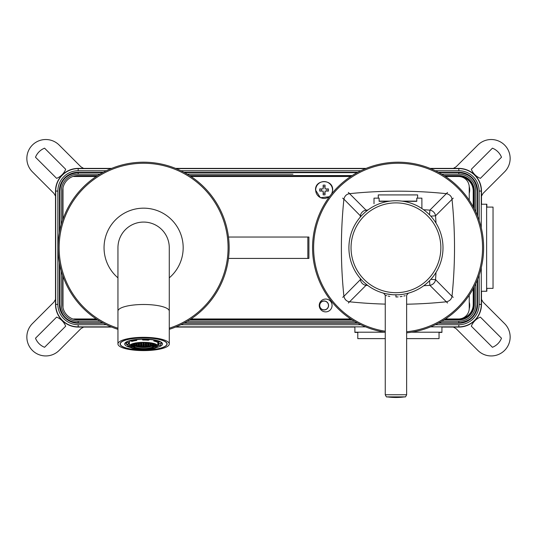 <?xml version="1.0" encoding="UTF-8"?>
<svg xmlns="http://www.w3.org/2000/svg" width="537" height="537" viewBox="0 0 537 537"><rect width="100%" height="100%" fill="white"/><g stroke="black" fill="none" stroke-linecap="round" stroke-linejoin="round"><path stroke-width="0.81" d="M481.488 196.086L483.072 193.374L504.605 171.833A18.929 18.929 0 0 0 498.464 140.963A18.929 18.929 0 0 0 477.836 145.064L456.088 166.812L453.376 168.396M492.436 148.172A16.251 16.251 0 0 1 501.498 157.24L480.387 178.351A16.251 16.251 0 0 1 471.318 169.289L492.436 148.172M486.837 207.316L486.837 204.214L481.488 204.214L481.488 191.065A22.661 22.661 0 0 0 458.826 168.396L430.077 168.396M366.106 168.396L175.599 168.396M111.629 168.396L78.174 168.396A22.661 22.661 0 0 0 55.512 191.065L55.512 304.398A22.661 22.661 0 0 0 78.174 327.067L111.629 327.067M351.023 319.159L325.704 319.159M322.495 319.159L190.675 319.159M96.546 319.159L81.919 319.159M78.711 319.159L78.174 319.159A14.754 14.754 0 0 1 75.804 318.965M354.897 332.416L354.897 327.067L354.897 332.416L357.998 332.416M175.599 327.067L354.897 327.067M458.289 176.304L458.826 176.304A14.754 14.754 0 0 1 473.58 191.065L473.58 207.504M75.804 176.498A14.754 14.754 0 0 1 78.174 176.304L78.711 176.304M81.919 176.304L96.546 176.304M190.675 176.304L322.495 176.304M325.704 176.304L351.023 176.304M445.153 176.304L455.081 176.304M473.58 287.96L473.58 304.398A14.754 14.754 0 0 1 458.826 319.159L458.289 319.159M455.081 319.159L445.153 319.159M486.837 291.249L481.488 291.249L486.837 291.249L486.837 288.147M438.83 332.416L441.931 332.416L441.931 327.067L458.826 327.067A22.661 22.661 0 0 0 481.488 304.398L481.488 291.249M441.931 332.416L441.931 327.067M83.624 327.067L80.912 328.651L59.164 350.399A18.929 18.929 0 0 1 26.85 337.014A18.929 18.929 0 0 1 32.395 323.63L53.928 302.089L55.512 299.384M44.564 347.291A16.251 16.251 0 0 1 35.502 338.223L56.613 317.112A16.251 16.251 0 0 1 65.682 326.181L44.564 347.291M83.624 168.396L80.912 166.812L59.164 145.064A18.929 18.929 0 0 0 26.85 158.449A18.929 18.929 0 0 0 32.395 171.833L53.928 193.374L55.512 196.086M65.682 169.289A16.251 16.251 0 0 1 56.613 178.351L35.502 157.24A16.251 16.251 0 0 1 44.564 148.172L65.682 169.289M481.488 299.384L483.072 302.089L504.605 323.63A18.929 18.929 0 0 1 498.464 354.501A18.929 18.929 0 0 1 477.836 350.399L456.088 328.651L453.376 327.067M471.318 326.181A16.251 16.251 0 0 1 480.387 317.112L501.498 338.223A16.251 16.251 0 0 1 492.436 347.291L471.318 326.181M486.837 204.214L481.488 204.214M461.484 318.555A14.405 14.405 0 0 0 473.225 304.398L473.225 288.617M473.225 206.846L473.225 191.065A14.405 14.405 0 0 0 461.484 176.908M469.224 186.547A13.002 13.002 0 0 1 469.244 193.367M469.244 302.096A13.002 13.002 0 0 1 469.224 308.916M324.1 309.849A4.383 4.383 0 0 1 319.723 305.472A4.383 4.383 0 0 1 324.1 301.089A4.383 4.383 0 0 1 328.483 305.472A4.383 4.383 0 0 1 324.1 309.849M357.783 332.416L357.783 338.619L385.257 338.619M406.643 338.619L439.044 338.619L439.044 332.416M486.837 288.362L493.04 288.362L493.04 207.101L486.837 207.101M407.737 293.33L407.341 293.43M407.221 293.464L406.18 293.705M405.187 293.914L404.609 294.028M402.696 294.343L400.562 294.605M398.279 294.773L393.628 294.773M386.271 293.826L387.761 294.115M391.345 294.605L389.204 294.343M387.298 294.028L386.64 293.9M385.727 293.705L384.693 293.464M384.566 293.43L384.17 293.33M395.95 294.833A47.048 47.048 0 0 1 348.909 247.785A47.048 47.048 0 0 1 395.95 200.737A47.048 47.048 0 0 1 442.998 247.785A47.048 47.048 0 0 1 395.95 294.833A47.048 47.048 0 0 1 348.909 247.785A47.048 47.048 0 0 1 395.95 200.737A47.048 47.048 0 0 1 442.998 247.785A47.048 47.048 0 0 1 395.95 294.833L395.95 296.968C382.257 295.142 382.257 295.142 395.95 296.968C409.65 295.142 409.65 295.142 395.95 296.968M385.848 295.451L386.727 295.706M388.157 296.075L389.795 296.411M396.084 296.968L398.098 296.901M400.172 296.706L402.112 296.411M403.844 296.048L405.18 295.706M111.099 168.611L78.174 168.611A22.447 22.447 0 0 0 55.727 191.065L55.727 304.398A22.447 22.447 0 0 0 78.174 326.852L111.099 326.852M176.129 326.852L365.576 326.852M430.607 326.852L458.826 326.852A22.447 22.447 0 0 0 481.273 304.398L481.273 267.674M481.273 227.789L481.273 191.065A22.447 22.447 0 0 0 458.826 168.611L430.607 168.611M365.576 168.611L176.129 168.611M103.373 172.249L78.174 172.249A18.815 18.815 0 0 0 59.365 191.065A18.815 18.815 0 0 1 78.174 172.249A18.815 18.815 0 0 0 59.365 191.065L59.365 232.944M78.174 323.214A18.815 18.815 0 0 1 59.365 304.398A18.815 18.815 0 0 0 78.174 323.214L103.373 323.214M477.232 280.186L477.232 304.398L477.232 280.186L477.232 304.398L477.635 304.398A18.815 18.815 0 0 1 458.826 323.214A18.815 18.815 0 0 0 477.635 304.398L477.635 279.186M458.826 172.249A18.815 18.815 0 0 1 477.635 191.065A18.815 18.815 0 0 0 458.826 172.249L438.333 172.249M59.365 262.519L59.365 304.398L59.768 304.398L59.768 264.66L59.768 304.291M183.855 323.214L357.85 323.214M438.333 323.214L458.826 323.214L458.826 322.811L439.078 322.811M477.635 216.277L477.635 191.065L477.232 191.065L477.232 215.277L477.232 191.192M357.85 172.249L183.855 172.249M458.82 174.169L441.743 174.169L458.82 174.169C458.826 172.202 458.82 172.202 458.82 174.169A16.895 16.895 90.1 0 1 475.715 191.065L475.715 211.8M187.265 174.169L292.96 174.169M99.963 321.294L78.18 321.294A16.895 16.895 -90 0 1 61.285 304.398C59.312 304.398 59.312 304.398 61.285 304.398L61.285 270.937M61.285 224.526L61.285 191.065C59.312 191.065 59.312 191.065 61.285 191.065A16.895 16.895 0 0 1 78.18 174.169L99.963 174.169M475.715 283.664L475.715 304.398C477.688 304.398 477.688 304.398 475.715 304.398A16.895 16.895 180 0 1 458.82 321.294L441.743 321.294M354.44 321.294L187.265 321.294M62.668 220.076L62.668 191.065A15.506 15.506 0 0 1 78.174 175.559L97.707 175.559M97.707 319.911L78.174 319.911A15.506 15.506 0 0 1 62.668 304.398L62.668 275.387M474.332 286.516L474.332 304.398A15.506 15.506 0 0 1 458.826 319.911L443.998 319.911M352.185 319.911L189.521 319.911M474.332 208.947L474.332 191.065A15.506 15.506 0 0 0 458.826 175.559L458.826 176.096M189.521 175.559L352.185 175.559M443.998 175.559L458.826 175.559M455.081 176.498L455.081 175.982L458.289 175.982L458.289 176.498M322.495 176.498L322.495 175.787L325.704 175.787L325.704 176.498M78.711 176.498L78.711 175.982L81.919 175.982L81.919 176.498M441.716 332.202L411.57 332.202M384.606 332.202L355.105 332.202M458.289 318.965L458.289 319.481L455.081 319.481L455.081 318.965M81.919 318.965L81.919 319.481L78.711 319.481L78.711 318.965M325.704 318.965L325.704 319.676L322.495 319.676L322.495 318.965M486.623 204.429L486.623 291.034M328.59 305.472A4.491 4.491 0 0 1 324.1 309.963A4.491 4.491 0 0 1 319.609 305.472A4.491 4.491 0 0 1 324.1 300.982A4.491 4.491 0 0 1 328.59 305.472M406.643 304.211A470.493 470.493 0 0 0 446.321 301.794L429.882 285.328L429.553 280.71M385.257 304.117A470.493 470.493 0 0 1 349.58 301.794L366.026 285.328L366.106 284.154M388.486 201.335L379.122 201.335L379.122 198.146L374.014 198.146L374.014 203.751M421.894 208.537L421.894 198.146L416.786 198.146L416.786 201.335L403.415 201.335M389.969 201.12L379.122 201.12M401.938 201.12L416.786 201.12M378.283 198.146L378.283 194.918L417.625 194.918L417.625 198.146M366.113 211.41L366.026 210.135L349.58 193.669A470.493 470.493 0 0 1 446.328 193.669L429.882 210.135L429.546 214.854M349.365 193.696C346.506 194.172 344.687 195.985 343.915 199.146L360.361 215.807A6.384 5.934 -45 0 1 366.026 210.135A452.657 452.657 0 0 1 367.912 210.007M349.365 301.767C346.506 301.291 344.687 299.478 343.915 296.323L360.361 279.663A452.657 452.657 0 0 1 360.273 278.455M349.58 301.794L348.359 303.002M343.915 296.323L342.687 297.323M342.687 198.14L343.888 199.361A470.493 470.493 0 0 0 343.888 296.102M445.448 318.965L458.551 318.965A10.693 10.693 0 0 0 469.244 308.272L469.244 295.216M73.683 318.965L96.257 318.965M190.971 318.965L350.735 318.965M62.997 307.553L62.997 276.32M62.997 219.143L62.997 187.91M469.244 200.247L469.244 187.191A10.693 10.693 0 0 0 458.551 176.498L445.448 176.498M350.735 176.498L190.971 176.498M96.257 176.498L73.683 176.498M325.664 299.055A6.417 6.417 0 0 0 319.247 305.472A6.417 6.417 0 0 0 325.664 311.883A6.417 6.417 0 0 0 332.074 305.472A6.417 6.417 0 0 0 325.664 299.055M228.48 258.425L308.916 258.425L308.916 237.039L228.48 237.039M447.549 303.002L446.328 301.794M446.542 301.767C449.697 300.995 451.516 299.176 451.993 296.323L453.221 297.323M451.993 296.323L435.547 279.663A6.384 5.934 135 0 1 429.882 285.328A452.657 452.657 0 0 1 423.78 285.718M452.02 296.102A470.493 470.493 0 0 0 452.02 199.361L435.547 215.807L430.768 216.143M451.993 199.146C451.516 196.287 449.697 194.468 446.542 193.696M453.221 198.14L452.02 199.361M446.328 193.669L447.549 192.461M348.359 192.461L349.58 193.669M307.849 237.039L307.849 258.425M319.71 189.991L319.73 188.923L323.16 188.923L323.16 185.131L325.039 185.131L325.039 188.923L328.469 188.923L328.469 191.065L325.039 191.065L325.039 194.857L323.16 194.857L323.16 191.065L319.73 191.065L319.71 189.991M321.28 188.923L321.28 191.065M325.039 185.131L325.039 186.789L323.16 186.789L323.16 185.131M323.16 186.789L323.16 188.923M326.926 191.065L326.926 188.923M323.16 194.857L323.16 193.199L325.039 193.199L325.039 194.857M325.039 193.199L325.039 191.065M143.614 222.07A25.662 25.662 0 0 1 169.276 247.732A25.662 25.662 0 0 0 143.614 222.07A25.662 25.662 0 0 0 117.952 247.732A25.662 25.662 0 0 1 143.614 222.07M143.614 337.323A25.662 6.639 0 0 1 169.276 343.962A25.662 6.639 0 0 1 143.614 350.607A25.662 6.639 0 0 1 117.952 343.962A25.662 6.639 0 0 1 143.614 337.323M143.614 350.05A23.521 6.088 180 0 0 167.135 343.962A23.521 6.088 180 0 0 143.614 337.874A23.521 6.088 180 0 0 120.093 343.962A23.521 6.088 180 0 0 143.614 350.05M166.92 343.962A23.313 6.035 0 0 0 143.614 337.927A23.313 6.035 180 0 0 120.301 343.962A23.313 6.035 180 0 0 143.614 349.996A23.313 6.035 0 0 0 166.92 343.962L166.92 343.143M126.188 342.331L126.188 343.962A17.426 4.511 0 0 1 127.175 342.465L129.088 342.727A15.291 3.96 180 0 0 128.323 343.962A15.291 3.96 180 0 0 128.35 344.183L126.235 344.311A17.426 4.511 0 0 1 126.188 343.962A17.855 4.618 0 0 1 125.759 342.928L125.927 342.593C126.886 340.861 132.787 339.693 143.614 339.102C153.736 339.659 159.335 340.592 160.422 341.894L161.469 342.928A17.855 4.618 0 0 1 161.04 343.935A17.426 4.511 180 0 1 160.053 345.459L158.14 345.197A15.291 3.96 180 0 0 158.905 343.962A15.291 3.96 180 0 0 158.878 343.747L158.898 342.042L158.878 343.747L160.993 343.62L160.993 342.291M161.04 342.331L161.04 343.962A17.426 4.511 180 0 0 160.993 343.62M129.592 346.64A17.426 4.511 0 0 1 127.9 345.915L129.39 345.808M136.64 340.438L136.713 340.431A15.291 3.96 180 0 0 132.223 341.324L130.384 341.029A17.426 4.511 0 0 1 136.083 339.894L136.64 340.438L136.64 339.451M148.319 340.196L148.38 340.203A15.291 3.96 180 0 0 143.614 340.008A15.291 3.96 180 0 0 142.768 340.008L142.278 339.465A17.426 4.511 0 0 1 143.614 339.451A17.426 4.511 180 0 1 149.4 339.706L148.319 340.196M153.877 341.022L154.958 340.539A17.426 4.511 180 0 1 159.328 342.015L157.26 342.176A15.291 3.96 180 0 0 153.81 341.015L153.877 339.901M157.838 343.351A15.291 3.96 0 0 0 158.14 343.13L158.14 345.197M153.81 339.887L153.81 341.015M129.39 343.351A15.291 3.96 0 0 1 128.853 342.928M128.35 343.747L128.35 344.183M129.088 340.914L129.088 342.727M136.713 339.444L136.713 340.431M157.838 346.029A14.224 3.678 180 0 1 143.614 349.708A14.224 3.678 0 0 1 129.39 346.029A14.224 3.678 0 0 1 143.614 342.351A14.224 3.678 180 0 1 157.838 346.029L157.838 342.116M143.614 349.433A13.15 3.403 0 0 1 130.464 346.029A13.15 3.403 0 0 1 143.614 342.626A13.15 3.403 180 0 1 156.764 346.029A13.15 3.403 180 0 1 143.614 349.433M133.371 347.144L132.659 346.882A13.15 3.403 0 0 1 130.612 345.513M153.857 347.144L154.569 346.882A13.15 3.403 180 0 0 156.616 345.513M144.601 342.546L143.614 343.123L142.627 342.546M143.614 343.526L144.601 344.022L144.111 344.519L142.627 344.022L143.614 343.526M143.614 344.875L144.601 345.298L143.117 345.734L142.627 345.298L143.614 344.875M134.257 345.237L133.216 344.532L133.713 344.331L134.7 344.653L134.948 345.284L135.814 345.526L136.062 345.043L138.17 346.07L138.418 345.559L140.519 346.419L140.768 345.888L141.755 345.976L142.003 346.546L144.111 346.029L144.352 346.58L144.352 346.217M152.528 344.855L151.414 345.526L151.166 345.043L150.179 345.284L149.93 345.888L149.058 346.07L148.809 345.559L147.823 345.721L147.574 346.311L146.708 346.419L146.46 345.888L144.352 346.58M152.528 344.653L154.012 344.532L152.971 345.237M153.052 345.452L154.012 345.432L153.199 345.989A17.11 16.526 0 0 0 153.072 345.909M153.515 346.076L154.012 346.137L153.515 346.519L153.199 345.989M153.515 346.519L153.226 346.613A17.11 16.526 0 0 0 152.528 346.184L152.038 345.68M153.515 346.962L153.052 347.117M152.971 347.231L154.012 346.969L153.24 347.305M150.179 344.989L149.682 344.68L150.179 344.13L151.656 344.197L150.179 344.989L150.179 344.13M147.823 345.425L147.333 345.076L147.823 344.566L149.306 344.754L147.823 345.425L147.823 344.566M146.46 345.593L144.977 345.284L146.46 344.734L146.957 345.123L146.46 345.593L146.46 344.734M153.24 347.338L154.012 347.09L153.24 347.358M154.012 347.09L153.515 347.244M154.012 343.438L152.528 344.358L152.038 344.089L152.528 343.492M151.656 342.908L150.179 343.781L149.682 343.398L150.179 342.774M147.823 344.217L147.333 343.801L147.823 343.217L149.306 343.479L147.823 344.217L147.823 343.217M145.473 344.465L144.977 344.002L145.473 343.465L146.957 343.848L145.473 344.465L145.473 343.465M154.884 346.459L156.361 345.694L154.884 346.157M154.884 346.016L154.388 345.996L154.884 345.573L156.361 345.184L154.884 346.016L154.884 345.573M156.361 344.472L154.388 345.291L155.871 344.385M146.957 342.364L146.46 342.982L145.473 343.062L144.977 342.532M151.166 344.747L151.166 343.888M148.809 345.264L148.809 344.405M145.473 345.674L145.473 344.814M152.528 344.358L152.528 343.526M150.179 343.781L150.179 343.076M148.809 344.056L148.809 343.056M146.46 344.385L146.46 343.385M155.871 345.606L155.871 345.163M154.884 345.378L154.884 344.794M145.473 343.062L145.473 342.66M153.199 346.761A17.11 16.526 0 0 0 152.528 346.352L152.159 346.305A17.11 16.526 180 0 1 153.24 346.956L153.24 347.513A28.696 27.716 180 0 1 133.988 347.513L133.988 346.956A17.11 16.526 180 0 1 135.069 346.305L134.7 346.352A17.11 16.526 0 0 0 134.028 346.761L133.713 346.654M133.988 347.305L133.216 346.969L134.257 347.231M134.176 347.117L133.713 346.962M135.19 345.68L134.7 346.184A17.11 16.526 0 0 0 134.002 346.613L134.028 346.761M134.002 346.613L133.216 346.137L134.028 345.989L133.216 345.432L134.176 345.452M140.768 345.593L140.271 345.123L140.768 344.734L142.251 345.284L140.768 345.593L140.768 344.734M138.418 345.264L137.922 344.754L138.418 344.405L139.895 345.076L138.418 345.264L138.418 344.405M136.062 344.747L135.572 344.197L136.062 343.888L137.546 344.68L136.062 344.747L136.062 343.888M140.768 344.385L140.271 343.848L140.768 343.385L142.251 344.002L140.768 344.385L140.768 343.385M138.418 344.056L137.922 343.479L138.418 343.056L139.895 343.801L138.418 344.056L138.418 343.056M137.049 342.774L137.546 343.398L137.049 343.781L135.572 342.908M134.7 343.492L135.19 344.089L134.7 344.358L133.216 343.438M133.988 347.358L133.216 347.09L133.988 347.338M133.713 347.244L133.216 347.09M142.251 342.532L141.755 343.062L140.768 342.982L140.271 342.364M131.357 344.385L132.84 345.291L130.867 344.472M131.357 345.606L130.867 345.184L131.357 345.163L132.84 345.996L131.357 345.606L131.357 345.163M131.357 346.05L132.84 346.506L131.357 345.747M141.755 345.674L141.755 344.814M139.405 345.425L139.405 344.566M137.049 344.989L137.049 344.13M141.755 344.465L141.755 343.465M139.405 344.217L139.405 343.217M137.049 343.781L137.049 343.076M134.7 344.358L134.7 343.526M141.755 343.062L141.755 342.66M132.344 345.378L132.344 344.794M132.344 346.016L132.344 345.573M144.111 343.116L144.111 342.626M143.117 343.116L143.117 342.626M144.111 344.519L144.111 343.519M143.117 344.519L143.117 343.519M144.111 345.734L144.111 344.868M143.117 345.734L143.117 344.868M142.876 346.58L142.876 346.217M145.225 346.546L145.225 346.177M146.708 346.419L146.708 346.056M147.574 346.311L147.574 345.949M149.058 346.07L149.058 345.707M149.93 345.888L149.93 345.533M151.414 345.526L151.414 345.17M152.28 345.284L152.28 344.922M152.407 344.788A17.11 16.526 180 0 1 153.24 345.298A28.696 27.716 180 0 1 133.988 345.298A17.11 16.526 180 0 1 134.821 344.788M134.948 345.284L134.948 344.922M135.814 345.526L135.814 345.17M137.297 345.888L137.297 345.533M138.17 346.07L138.17 345.707M139.647 346.311L139.647 345.949M140.519 346.419L140.519 346.056M142.003 346.546L142.003 346.177M133.988 345.298L133.988 345.848A28.696 27.716 180 0 0 153.24 345.848L153.24 345.298M133.713 345.056L133.713 344.331M153.24 346.956A28.696 27.716 180 0 1 133.988 346.956M133.713 346.519L133.713 346.076M133.713 345.882L133.713 345.298M153.515 345.882L153.515 345.298M153.515 345.056L153.515 344.331M142.278 339.465L142.278 339.115M127.9 345.915L127.9 344.19M127.175 342.465L127.175 341.693M130.384 341.029L130.384 340.532M136.083 339.894L136.083 339.512M129.048 342.747L129.048 340.928M128.35 343.814L129.39 343.74M149.4 339.706L149.4 339.337M154.958 340.539L154.958 340.096M159.328 342.015L159.328 341.357M159.328 341.666L159.925 341.626M169.276 329.329A85.537 85.537 0 0 0 143.614 162.194A85.537 85.537 0 0 0 117.952 329.329M406.643 332.839A85.537 85.537 0 0 0 483.629 247.732A85.537 85.537 0 0 0 398.092 162.194A85.537 85.537 0 0 0 312.554 247.732A85.537 85.537 0 0 0 385.257 332.302M473.58 304.398L473.225 304.398M473.225 191.065L473.58 191.065M395.95 292.692A44.907 44.907 0 0 1 351.044 247.785A44.907 44.907 0 0 1 395.95 202.879A44.907 44.907 0 0 1 440.857 247.785A44.907 44.907 0 0 1 395.95 292.692M384.297 293.363L383.68 293.202L385.257 295.269L385.257 394.749L406.643 394.749L406.643 295.269L408.227 293.202M385.257 394.749C386.096 396.628 386.714 397.333 387.103 396.863L404.804 396.863C405.167 397.353 405.777 396.648 406.643 394.749M78.174 324.724A20.319 20.319 0 0 1 57.855 304.398L55.727 304.398A22.447 22.447 0 0 0 78.174 326.852L78.174 324.724L106.339 324.724M57.855 191.065A20.319 20.319 0 0 1 78.174 170.739L78.174 168.611A22.447 22.447 0 0 0 55.727 191.065L57.855 191.065L57.855 304.398M458.826 170.739A20.319 20.319 0 0 1 479.145 191.065L481.273 191.065A22.447 22.447 0 0 0 458.826 168.611L458.826 170.739L435.366 170.739M458.826 326.852A22.447 22.447 0 0 0 481.273 304.398L479.145 304.398A20.319 20.319 0 0 1 458.826 324.724L458.826 326.852M458.826 324.724L435.366 324.724M360.817 324.724L180.888 324.724M78.174 170.739L106.339 170.739M180.888 170.739L360.817 170.739M479.145 191.065L479.145 220.398M479.145 275.065L479.145 304.398M59.365 191.065L59.768 191.065C60.755 179.982 66.897 173.847 78.18 172.652L78.174 172.249M102.627 322.811L78.18 322.811C67.098 321.817 60.963 315.682 59.768 304.398L59.775 304.701M59.768 191.065L59.768 230.809M439.078 172.652L458.826 172.652C469.902 173.646 476.037 179.781 477.232 191.065M78.174 174.169C78.174 172.202 78.18 172.202 78.18 174.169M475.715 191.065C477.688 191.065 477.688 191.065 475.715 191.065M458.82 321.294C458.82 323.267 458.826 323.267 458.826 321.294M78.174 321.294C78.174 323.267 78.18 323.267 78.18 321.294M78.174 176.096L78.174 175.559M458.826 319.367L458.826 319.911M78.174 319.911L78.174 319.367M474.332 304.398L473.795 304.398M473.795 191.065L474.332 191.065M361.287 279.596L360.361 279.663A6.384 5.934 -135 0 0 366.026 285.328A452.657 452.657 0 0 0 367.758 285.449M436.004 223.103A452.657 452.657 0 0 0 435.547 215.807A6.384 5.934 45 0 0 429.882 210.135A452.657 452.657 0 0 0 423.626 209.739M360.267 217.129A452.657 452.657 0 0 1 360.361 215.807L361.381 215.874M430.855 279.327L435.547 279.663A452.657 452.657 0 0 0 435.997 272.474M169.276 277.844A39.563 39.563 0 0 0 143.614 208.168A39.563 39.563 0 0 0 117.952 277.844M329.879 196.119A8.417 8.417 0 0 1 315.682 189.991A8.417 8.417 0 0 1 324.1 181.573A8.417 8.417 0 0 1 331.443 194.112M117.952 343.962L117.952 311.131A25.662 6.639 0 0 1 143.614 304.492A25.662 6.639 0 0 1 169.276 311.131L169.276 247.732M127.9 345.123A17.855 4.618 0 0 1 126.544 344.284M130.619 347.526A18.923 4.9 0 0 1 126.027 342.156A18.923 4.9 0 0 1 143.614 339.062A18.923 4.9 0 0 1 161.201 342.156A18.923 4.9 0 0 1 156.609 347.526M158.952 345.298A17.855 4.618 0 0 1 157.838 345.727M229.151 247.732A85.537 85.537 0 0 0 143.614 162.194A85.537 85.537 0 0 0 58.077 247.732M169.276 328.208A84.47 84.47 0 0 0 143.614 163.261A84.47 84.47 0 0 0 117.952 328.208M483.629 247.732A85.537 85.537 0 0 0 398.092 162.194A85.537 85.537 0 0 0 312.554 247.732M406.643 331.765A84.47 84.47 0 0 0 482.562 247.732A84.47 84.47 0 0 0 398.092 163.261A84.47 84.47 0 0 0 313.621 247.732A84.47 84.47 0 0 0 385.257 331.222M392.352 294.692L386.318 293.833M385.438 293.638L384.398 293.39M385.351 293.625L384.425 293.397M384.183 293.336L383.774 293.229M383.747 293.222L383.123 293.128M399.568 294.692L400.085 294.652M404.717 294.007L405.583 293.833M406.536 293.625L408.785 293.128M387.103 396.863A64.151 64.151 0 0 0 404.804 396.863M67.239 319.206L65.266 317.521M59.768 303.814L59.768 264.66M477.232 191.669L477.232 215.277M78.18 172.652L102.627 172.652M184.6 172.652L357.105 172.652M477.232 304.398C476.245 315.481 470.103 321.616 458.82 322.811M357.105 322.811L184.6 322.811M329.436 196.71L320.367 197.717L315.521 189.991C314.991 178.928 333.209 178.928 332.678 189.991L331.913 193.535M169.276 343.962L169.276 311.131M117.952 311.131L117.952 247.732M120.301 343.962L120.301 343.143M129.39 346.029L129.39 340.814"/></g></svg>

